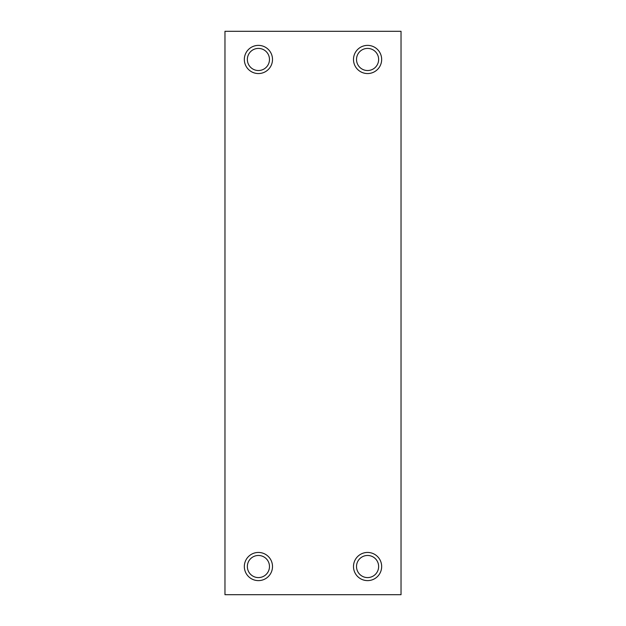 <?xml version="1.0" encoding="UTF-8"?>
<svg xmlns="http://www.w3.org/2000/svg" width="626" height="626" viewBox="0 0 626 626"><rect width="100%" height="100%" fill="white"/><g stroke="black" fill="none" stroke-linecap="round" stroke-linejoin="round"><path stroke-width="0.94" d="M401.031 31.3L401.031 594.7L224.969 594.7L224.969 31.3L401.031 31.3M272.506 59.47A14.085 14.085 0 0 0 251.378 47.271A14.085 14.085 0 0 0 251.378 71.669A14.085 14.085 0 0 0 272.506 59.47M269.477 59.47A11.057 11.057 0 0 0 252.888 49.892A11.057 11.057 0 0 0 252.888 69.048A11.057 11.057 0 0 0 269.477 59.47M381.664 59.47A14.085 14.085 0 0 0 360.537 47.271A14.085 14.085 0 0 0 360.537 71.669A14.085 14.085 0 0 0 381.664 59.47M378.636 59.47A11.057 11.057 0 0 0 362.047 49.892A11.057 11.057 0 0 0 362.047 69.048A11.057 11.057 0 0 0 378.636 59.47M272.506 566.53A14.085 14.085 0 0 0 251.378 554.331A14.085 14.085 0 0 0 251.378 578.729A14.085 14.085 0 0 0 272.506 566.53M269.477 566.53A11.057 11.057 0 0 0 252.888 556.952A11.057 11.057 0 0 0 252.888 576.108A11.057 11.057 0 0 0 269.477 566.53M381.664 566.53A14.085 14.085 0 0 0 360.537 554.331A14.085 14.085 0 0 0 360.537 578.729A14.085 14.085 0 0 0 381.664 566.53M378.636 566.53A11.057 11.057 0 0 0 362.047 556.952A11.057 11.057 0 0 0 362.047 576.108A11.057 11.057 0 0 0 378.636 566.53"/></g></svg>

